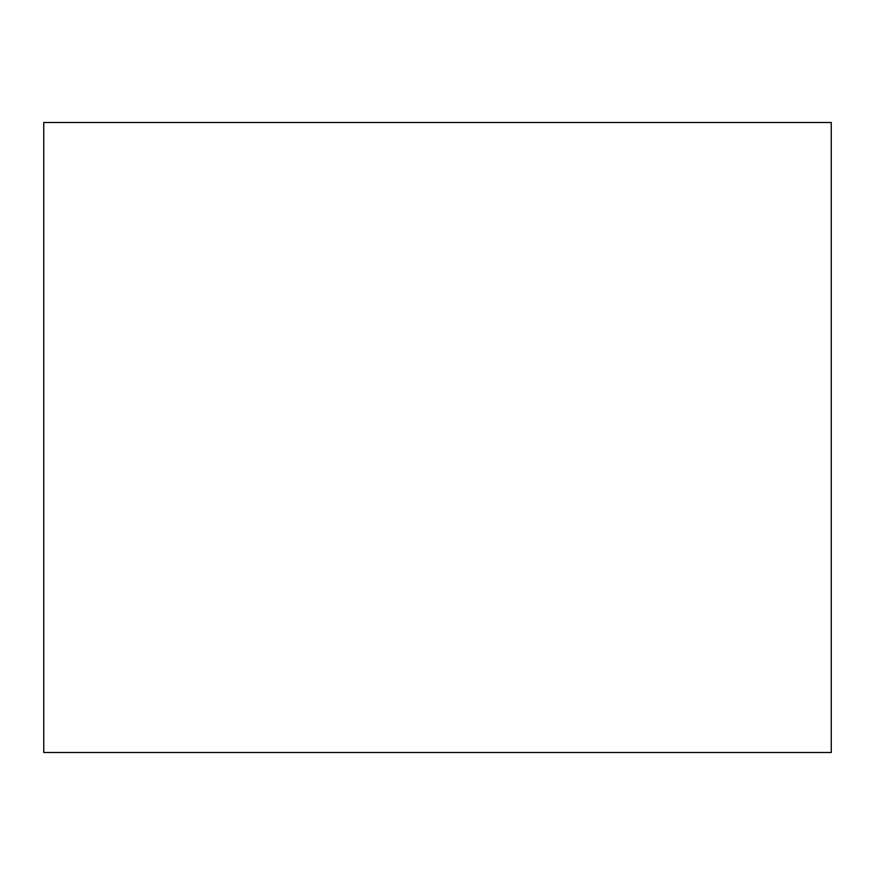 <?xml version="1.0" encoding="UTF-8"?>
<svg xmlns="http://www.w3.org/2000/svg" width="875" height="875" viewBox="0 0 875 875"><rect width="100%" height="100%" fill="white"/><g stroke="black" fill="none" stroke-linecap="round" stroke-linejoin="round"><path stroke-width="1.31" d="M43.75 122.5L831.25 122.5L831.25 752.5L43.75 752.5L43.75 122.5"/></g></svg>
